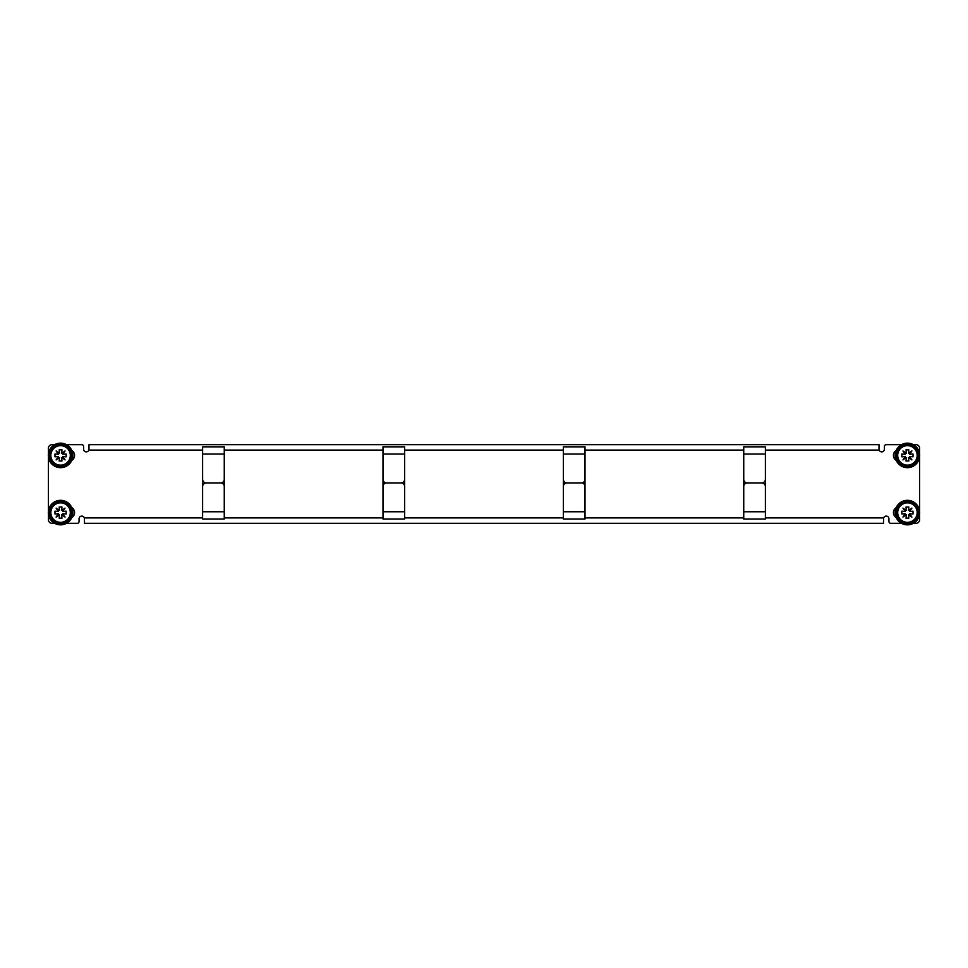 <?xml version="1.0" encoding="UTF-8"?>
<svg xmlns="http://www.w3.org/2000/svg" width="968" height="968" viewBox="0 0 968 968"><rect width="100%" height="100%" fill="white"/><g stroke="black" fill="none" stroke-linecap="round" stroke-linejoin="round"><path stroke-width="1.45" d="M71.789 517.565A5.856 5.856 0 0 0 71.789 507.607M71.789 460.393A5.856 5.856 0 0 0 71.789 450.435M202.614 450.096L88.826 450.096L88.983 449.188L88.826 450.096A2.71 2.71 0 0 1 83.575 449.188L83.575 446.478A1.803 1.803 0 0 0 81.772 444.675L66.514 444.675M879.017 449.188L879.017 444.675L874.503 444.675M896.211 450.435A5.856 5.856 0 0 0 896.211 460.393M896.211 507.607A5.856 5.856 0 0 0 896.211 517.565M913.369 523.325L915.994 523.325A3.606 3.606 0 0 0 919.6 519.719L919.6 514.068M919.6 511.104L919.6 456.896M919.6 453.931L919.6 448.281A3.606 3.606 0 0 0 915.994 444.675L913.369 444.675M901.486 444.675L886.228 444.675A1.803 1.803 0 0 0 884.425 446.478L884.425 449.188A2.71 2.71 0 0 1 879.174 450.096L765.385 450.096M54.631 444.675L52.006 444.675A3.606 3.606 0 0 0 48.4 448.281L48.4 453.931M48.4 456.896L48.4 511.104M48.4 514.068L48.4 519.719A3.606 3.606 0 0 0 52.006 523.325L54.631 523.325M66.514 523.325L77.258 523.325A1.803 1.803 0 0 0 79.061 521.522L79.061 518.812A2.71 2.71 0 0 1 84.325 517.904L84.47 518.812L84.325 517.904L202.614 517.904M765.385 517.904L883.675 517.904L883.53 518.812L883.675 517.904A2.71 2.71 0 0 1 888.939 518.812L888.939 521.522A1.803 1.803 0 0 0 890.741 523.325L901.486 523.325M88.983 449.188L88.983 444.675L879.017 444.675M93.497 444.675L88.983 444.675M883.53 518.812L883.53 523.325L84.47 523.325L84.47 518.812M879.017 523.325L883.53 523.325M84.47 523.325L88.983 523.325M404.636 486.529L404.636 518.993L382.989 518.993L382.989 486.529A3.606 3.606 0 0 1 386.595 482.923L401.03 482.923A3.606 3.606 0 0 0 404.636 479.305L404.636 454.053L382.989 454.053L382.989 511.782L404.636 511.782L404.636 446.841L382.989 446.841L382.989 479.305A3.606 3.606 0 0 0 386.595 482.923L401.03 482.923A3.606 3.606 0 0 1 404.636 486.529M224.261 486.529L224.261 518.993L202.614 518.993L202.614 486.529A3.606 3.606 0 0 1 206.22 482.923L220.656 482.923A3.606 3.606 0 0 0 224.261 479.305L224.261 454.053L202.614 454.053L202.614 511.782L224.261 511.782L224.261 446.841L202.614 446.841L202.614 479.305A3.606 3.606 0 0 0 206.22 482.923L220.656 482.923A3.606 3.606 0 0 1 224.261 486.529M585.011 486.529L585.011 518.993L563.364 518.993L563.364 486.529A3.606 3.606 0 0 1 566.97 482.923L581.405 482.923A3.606 3.606 0 0 0 585.011 479.305L585.011 454.053L563.364 454.053L563.364 511.782L585.011 511.782L585.011 446.841L563.364 446.841L563.364 479.305A3.606 3.606 0 0 0 566.97 482.923L581.405 482.923A3.606 3.606 0 0 1 585.011 486.529M765.385 486.529L765.385 518.993L743.739 518.993L743.739 486.529A3.606 3.606 0 0 1 747.344 482.923L761.78 482.923A3.606 3.606 0 0 0 765.385 479.305L765.385 454.053L743.739 454.053L743.739 511.782L765.385 511.782L765.385 446.841L743.739 446.841L743.739 479.305A3.606 3.606 0 0 0 747.344 482.923L761.78 482.923A3.606 3.606 0 0 1 765.385 486.529M907.427 444.421A10.987 10.987 0 0 0 896.441 455.408A10.987 10.987 0 0 0 907.427 466.394A10.987 10.987 0 0 0 918.414 455.408A10.987 10.987 0 0 0 907.427 444.421M907.427 467.677A12.269 12.269 0 0 0 919.685 455.408A12.269 12.269 0 0 0 907.427 443.15A12.269 12.269 0 0 0 895.158 455.408A12.269 12.269 0 0 0 907.427 467.677M907.427 501.606A10.987 10.987 0 0 0 896.441 512.592A10.987 10.987 0 0 0 907.427 523.579A10.987 10.987 0 0 0 918.414 512.592A10.987 10.987 0 0 0 907.427 501.606M907.427 524.85A12.269 12.269 0 0 0 919.685 512.592A12.269 12.269 0 0 0 907.427 500.323A12.269 12.269 0 0 0 895.158 512.592A12.269 12.269 0 0 0 907.427 524.85M60.573 444.421A10.987 10.987 0 0 0 49.586 455.408A10.987 10.987 0 0 0 60.573 466.394A10.987 10.987 0 0 0 71.559 455.408A10.987 10.987 0 0 0 60.573 444.421M60.573 467.677A12.269 12.269 0 0 0 72.842 455.408A12.269 12.269 0 0 0 60.573 443.15A12.269 12.269 0 0 0 48.315 455.408A12.269 12.269 0 0 0 60.573 467.677M60.573 501.606A10.987 10.987 0 0 0 49.586 512.592A10.987 10.987 0 0 0 60.573 523.579A10.987 10.987 0 0 0 71.559 512.592A10.987 10.987 0 0 0 60.573 501.606M60.573 524.85A12.269 12.269 0 0 0 72.842 512.592A12.269 12.269 0 0 0 60.573 500.323A12.269 12.269 0 0 0 48.315 512.592A12.269 12.269 0 0 0 60.573 524.85M917.349 455.408A9.922 9.922 0 0 0 907.427 445.486A9.922 9.922 0 0 0 897.505 455.408A9.922 9.922 0 0 0 907.427 465.33A9.922 9.922 0 0 0 917.349 455.408A9.922 9.922 0 0 1 907.427 465.33A9.922 9.922 0 0 1 897.505 455.408M907.427 445.667A9.741 9.741 0 0 0 897.687 455.408A9.741 9.741 0 0 0 907.427 465.148A9.741 9.741 0 0 0 917.168 455.408A9.741 9.741 0 0 0 907.427 445.667M907.427 460.998L906.024 460.998L906.302 457.586L902.95 459.885L905.249 456.533L901.837 456.811L901.837 454.016L905.249 454.282L902.95 450.943L906.302 453.242L906.024 449.817L908.819 449.817L908.553 453.242L911.892 450.943L909.593 454.282L913.018 454.016L913.018 456.811L909.593 456.533L911.892 459.885L908.553 457.586L908.819 460.998L907.427 460.998M917.349 512.592A9.922 9.922 0 0 0 907.427 502.67A9.922 9.922 0 0 0 897.505 512.592A9.922 9.922 0 0 0 907.427 522.514A9.922 9.922 0 0 0 917.349 512.592A9.922 9.922 0 0 1 907.427 522.514A9.922 9.922 0 0 1 897.505 512.592M907.427 502.852A9.741 9.741 0 0 0 897.687 512.592A9.741 9.741 0 0 0 907.427 522.333A9.741 9.741 0 0 0 917.168 512.592A9.741 9.741 0 0 0 907.427 502.852M907.427 518.183L906.024 518.183L906.302 514.758L902.95 517.057L905.249 513.718L901.837 513.984L901.837 511.189L905.249 511.467L902.95 508.115L906.302 510.414L906.024 507.002L908.819 507.002L908.553 510.414L911.892 508.115L909.593 511.467L913.018 511.189L913.018 513.984L909.593 513.718L911.892 517.057L908.553 514.758L908.819 518.183L907.427 518.183M70.495 455.408A9.922 9.922 0 0 0 60.573 445.486A9.922 9.922 0 0 0 50.651 455.408A9.922 9.922 0 0 0 60.573 465.33A9.922 9.922 0 0 0 70.495 455.408A9.922 9.922 0 0 1 60.573 465.33A9.922 9.922 0 0 1 50.651 455.408M60.573 445.667A9.741 9.741 0 0 0 50.832 455.408A9.741 9.741 0 0 0 60.573 465.148A9.741 9.741 0 0 0 70.313 455.408A9.741 9.741 0 0 0 60.573 445.667M60.573 460.998L59.181 460.998L59.447 457.586L56.108 459.885L58.407 456.533L54.982 456.811L54.982 454.016L58.407 454.282L56.108 450.943L59.447 453.242L59.181 449.817L61.976 449.817L61.698 453.242L65.05 450.943L62.751 454.282L66.163 454.016L66.163 456.811L62.751 456.533L65.05 459.885L61.698 457.586L61.976 460.998L60.573 460.998M70.495 512.592A9.922 9.922 0 0 0 60.573 502.67A9.922 9.922 0 0 0 50.651 512.592A9.922 9.922 0 0 0 60.573 522.514A9.922 9.922 0 0 0 70.495 512.592A9.922 9.922 0 0 1 60.573 522.514A9.922 9.922 0 0 1 50.651 512.592M60.573 502.852A9.741 9.741 0 0 0 50.832 512.592A9.741 9.741 0 0 0 60.573 522.333A9.741 9.741 0 0 0 70.313 512.592A9.741 9.741 0 0 0 60.573 502.852M60.573 518.183L59.181 518.183L59.447 514.758L56.108 517.057L58.407 513.718L54.982 513.984L54.982 511.189L58.407 511.467L56.108 508.115L59.447 510.414L59.181 507.002L61.976 507.002L61.698 510.414L65.05 508.115L62.751 511.467L66.163 511.189L66.163 513.984L62.751 513.718L65.05 517.057L61.698 514.758L61.976 518.183L60.573 518.183M916.079 444.675L913.961 444.675M902.007 444.409L898.764 444.675M913.913 444.675L912.848 444.409M898.764 523.325L902.007 523.591M913.961 523.325L912.848 523.591M913.961 523.591L916.079 523.325M69.236 444.675L65.993 444.409M54.039 444.675L51.921 444.675M55.152 444.409L54.087 444.409M55.152 523.591L54.087 523.325M69.236 523.325L65.993 523.591M51.921 523.325L54.039 523.591M743.739 450.096L585.011 450.096M563.364 450.096L404.636 450.096M382.989 450.096L224.261 450.096M224.261 517.904L382.989 517.904M404.636 517.904L563.364 517.904M585.011 517.904L743.739 517.904"/></g></svg>
